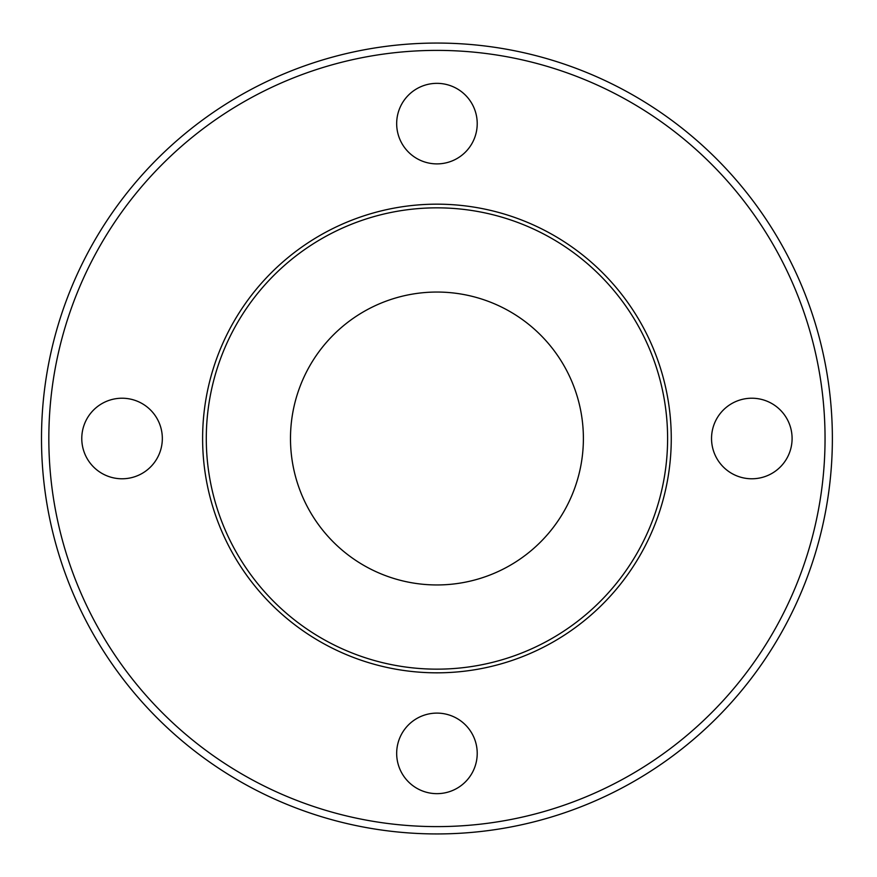 <?xml version="1.0" encoding="UTF-8"?>
<svg xmlns="http://www.w3.org/2000/svg" width="877" height="877" viewBox="0 0 877 877"><rect width="100%" height="100%" fill="white"/><g stroke="black" fill="none" stroke-linecap="round" stroke-linejoin="round"><path stroke-width="1.32" d="M671.267 438.5A234.334 234.334 0 0 0 319.776 235.562A234.334 234.334 0 0 0 319.776 641.438A234.334 234.334 0 0 0 671.267 438.5M583.391 438.5A146.459 146.459 0 0 1 363.714 565.336A146.459 146.459 0 0 1 363.714 311.664A146.459 146.459 0 0 1 583.391 438.5M832.372 438.5A395.428 395.428 0 0 0 239.224 96.042A395.428 395.428 0 0 0 239.224 780.958A395.428 395.428 0 0 0 832.372 438.5M825.049 438.5A388.105 388.105 0 0 1 242.885 774.61A388.105 388.105 0 0 1 242.885 102.39A388.105 388.105 0 0 1 825.049 438.5M792.095 438.5A40.276 40.276 0 0 1 731.681 473.383A40.276 40.276 0 0 1 731.681 403.617A40.276 40.276 0 0 1 792.095 438.5M477.22 123.624A40.276 40.276 0 0 1 416.805 158.496A40.276 40.276 0 0 1 416.805 88.741A40.276 40.276 0 0 1 477.22 123.624M162.333 438.5A40.276 40.276 0 0 1 101.918 473.383A40.276 40.276 0 0 1 101.918 403.617A40.276 40.276 0 0 1 162.333 438.5M477.22 753.376A40.276 40.276 0 0 1 416.805 788.259A40.276 40.276 0 0 1 416.805 718.504A40.276 40.276 0 0 1 477.22 753.376M667.605 438.5A230.673 230.673 0 0 1 321.607 638.259A230.673 230.673 0 0 1 321.607 238.741A230.673 230.673 0 0 1 667.605 438.5"/></g></svg>
